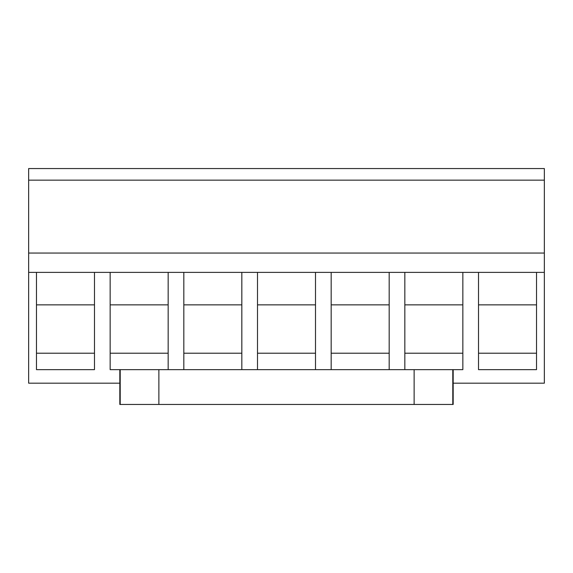 <?xml version="1.0" encoding="UTF-8"?>
<svg xmlns="http://www.w3.org/2000/svg" width="573" height="573" viewBox="0 0 573 573"><rect width="100%" height="100%" fill="white"/><g stroke="black" fill="none" stroke-linecap="round" stroke-linejoin="round"><path stroke-width="0.86" d="M119.821 383.179L28.65 383.179L28.65 168.548L544.35 168.548L544.35 383.179L453.179 383.179M28.65 180.151L544.35 180.151M28.65 253.051L544.35 253.051M544.35 272.383L94.488 272.383L94.488 369.649L36.479 369.649L36.479 272.383L28.65 272.383M536.521 272.383L536.521 369.649L478.512 369.649L478.512 272.383M462.848 272.383L462.848 369.649L453.179 369.649L453.179 404.452L452.792 404.452L452.792 369.649L453.179 369.649M404.839 272.383L404.839 369.649M389.174 272.383L389.174 369.649M331.165 272.383L331.165 369.649M315.501 272.383L315.501 369.649M257.499 272.383L257.499 369.649M241.835 272.383L241.835 369.649M183.826 272.383L183.826 369.649M168.161 272.383L168.161 369.649M452.792 404.452L119.821 404.452L119.821 369.649L110.152 369.649L110.152 272.383M94.488 272.383L36.479 272.383M536.521 304.872L478.512 304.872M536.521 353.212L478.512 353.212M462.848 304.872L404.839 304.872M462.848 353.212L404.839 353.212M389.174 304.872L331.165 304.872M389.174 353.212L331.165 353.212M315.501 304.872L257.499 304.872M315.501 353.212L257.499 353.212M241.835 304.872L183.826 304.872M241.835 353.212L183.826 353.212M168.161 304.872L110.152 304.872M168.161 353.212L110.152 353.212M94.488 304.872L36.479 304.872M94.488 353.212L36.479 353.212M119.821 369.649L452.792 369.649M158.879 404.452L158.879 369.649M414.121 404.452L414.121 369.649M120.208 404.452L120.208 369.649"/></g></svg>
